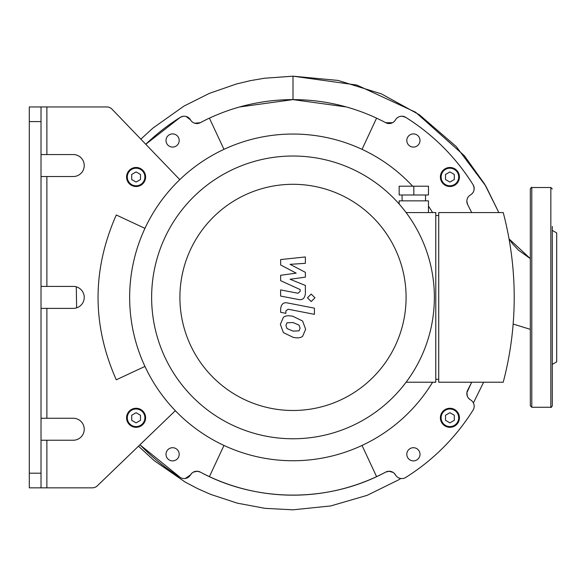 <?xml version="1.0" encoding="UTF-8"?>
<svg xmlns="http://www.w3.org/2000/svg" width="586" height="586" viewBox="0 0 586 586"><rect width="100%" height="100%" fill="white"/><g stroke="black" fill="none" stroke-linecap="round" stroke-linejoin="round"><path stroke-width="0.88" d="M362.031 149.349L376.586 118.152A197.775 197.775 0 0 1 385.705 122.694A7.325 7.325 0 0 0 395.484 119.888A7.325 7.325 0 0 1 405.717 117.339A212.425 212.425 0 0 1 473.056 184.678A7.325 7.325 0 0 1 470.507 194.911A7.325 7.325 0 0 0 467.701 204.69A197.775 197.775 0 0 1 471.664 212.572M223.969 445.441L209.414 476.638A197.775 197.775 0 0 1 200.295 472.096A7.325 7.325 0 0 0 190.516 474.902A7.325 7.325 0 0 1 180.283 477.451A212.425 212.425 0 0 1 139.988 444.745M467.328 396.143L466.903 392.642L471.664 382.219A197.775 197.775 0 0 1 467.701 390.1A7.325 7.325 0 0 0 470.507 399.879A7.325 7.325 0 0 1 473.056 410.112A212.425 212.425 0 0 1 405.717 477.451A7.325 7.325 0 0 1 395.484 474.902A7.325 7.325 0 0 0 385.705 472.096A197.775 197.775 0 0 1 209.414 476.638A197.775 197.775 0 0 0 376.586 476.638L362.031 445.441M223.969 149.349L209.414 118.152A197.775 197.775 0 0 1 376.586 118.152A197.775 197.775 0 0 0 200.295 122.694A7.325 7.325 0 0 1 190.516 119.888A7.325 7.325 0 0 0 180.283 117.339A212.425 212.425 0 0 0 145.768 144.273L180.283 117.339L183 116.321M166.006 454.304A6.593 6.593 0 0 1 175.895 448.59A6.593 6.593 0 0 1 175.895 460.01A6.593 6.593 0 0 1 166.006 454.304M440.386 417.796A9.523 9.523 0 0 1 454.67 409.548A9.523 9.523 0 0 1 454.67 426.037A9.523 9.523 0 0 1 440.386 417.796A9.523 9.523 0 0 0 454.67 426.037A9.523 9.523 0 0 0 454.67 409.548A9.523 9.523 0 0 0 440.386 417.796M406.809 454.304A6.593 6.593 0 0 1 416.697 448.59A6.593 6.593 0 0 1 416.697 460.01A6.593 6.593 0 0 1 406.809 454.304M166.006 140.486A6.593 6.593 0 0 1 175.895 134.78A6.593 6.593 0 0 1 175.895 146.2A6.593 6.593 0 0 1 166.006 140.486M406.809 140.486A6.593 6.593 0 0 1 416.697 134.78A6.593 6.593 0 0 1 416.697 146.2A6.593 6.593 0 0 1 406.809 140.486M126.569 417.796A9.523 9.523 0 0 0 140.852 426.037A9.523 9.523 0 0 0 140.852 409.548A9.523 9.523 0 0 0 126.569 417.796A9.523 9.523 0 0 1 140.852 409.548A9.523 9.523 0 0 1 140.852 426.037A9.523 9.523 0 0 1 126.569 417.796M136.091 422.865L131.696 420.33L131.696 415.254L136.091 412.72L140.486 415.254L140.486 420.33L136.091 422.865M449.909 422.865L445.514 420.33L445.514 415.254L449.909 412.72L454.304 415.254L454.304 420.33L449.909 422.865M126.569 176.994A9.523 9.523 0 0 0 140.852 185.242A9.523 9.523 0 0 0 140.852 168.753A9.523 9.523 0 0 0 126.569 176.994M131.696 174.46L136.091 171.925L140.486 174.46L140.486 179.536L136.091 182.07L131.696 179.536L131.696 174.46M440.386 176.994A9.523 9.523 0 0 0 454.67 185.242A9.523 9.523 0 0 0 454.67 168.753A9.523 9.523 0 0 0 440.386 176.994M445.514 174.46L449.909 171.925L454.304 174.46L454.304 179.536L449.909 182.07L445.514 179.536L445.514 174.46M41.02 418.258L73.25 418.258A10.988 10.988 0 0 1 84.238 429.245A10.988 10.988 0 0 1 73.25 440.233L41.02 440.233M41.02 121.595L41.02 106.945L29.3 106.945L29.3 121.595L41.02 121.595L41.02 473.195L29.3 473.195L29.3 487.845L41.02 487.845L41.02 473.195M41.02 286.408L73.25 286.408A10.988 10.988 0 0 1 84.238 297.395A10.988 10.988 0 0 1 73.25 308.382L41.02 308.382M41.02 154.558L73.25 154.558A10.988 10.988 0 0 1 84.238 165.545A10.988 10.988 0 0 1 73.25 176.532L41.02 176.532M175.339 410.698L97.349 485.794A7.325 7.325 0 0 1 92.273 487.845L46.88 487.845L46.88 440.233M46.88 154.558L46.88 106.945L106.755 106.945A7.325 7.325 0 0 1 112.036 109.194L179.785 179.646M144.954 366.426L116.277 379.801C91.98 324.952 91.98 270.014 116.277 214.989L144.954 228.364M46.88 106.945L41.02 106.945M41.02 487.845L46.88 487.845M29.3 473.195L29.3 121.595M412.661 186.202A163.347 163.347 0 0 0 143.255 232.129A163.347 163.347 0 0 0 293 460.743A163.347 163.347 0 0 0 432.6 382.219M432.6 212.572A163.347 163.347 0 0 0 428.461 206.111M552.305 226.504L552.305 405.805C551.441 407.299 550.957 407.79 550.84 407.27L550.84 187.52L552.305 188.985M552.305 364.389L556.7 361.855L556.7 232.935L552.305 230.401M550.84 187.52L531.795 187.52L531.795 407.27L530.33 405.805L530.33 329.354L513.146 324.043M530.33 405.805L530.33 188.985C531.194 187.491 531.678 187 531.795 187.52M280.643 264.953L296.157 273.135L280.643 275.288L280.643 280.679L300.149 289.557L300.149 291.476L297.922 293.234L280.621 289.909L280.621 296.077L298.333 299.468C302.449 300.384 304.793 298.428 305.379 293.608L305.365 285.433L290.085 279.258L305.365 277.149L305.365 272.329L290.085 264.337L305.365 263.319L305.365 256.954L280.643 259.561L280.643 264.953M298.999 330.848L300.091 328.167L298.999 325.113L293.022 322.527L287.001 322.783L285.909 325.413L287.001 328.519L293.022 331.112L298.999 330.848M302.61 321.025L293.022 316.359C288.722 315.341 285.514 315.656 283.39 317.29L280.357 324.336L283.39 332.606L293.022 337.28C297.285 338.29 300.479 337.976 302.61 336.342L305.643 329.251L302.61 321.025M314.426 308.163L287.711 302.977C283.595 302.039 281.243 303.988 280.643 308.815L280.643 312.323L285.858 313.334L285.858 310.961L288.092 309.218L314.426 314.33L314.426 308.163M307.467 297.813L311.21 301.556L314.953 297.813L311.21 294.077L307.467 297.813M428.461 194.992L399.161 194.992L399.161 186.202L428.461 186.202L428.461 194.992M413.811 194.992L413.811 186.202M425.531 200.852L425.531 194.992M428.461 212.572L428.461 200.852L399.161 200.852L399.161 204.038M438.716 379.288L435.786 379.288M435.786 215.501L438.716 215.501M438.716 212.572L438.716 382.219L503.228 382.219A332.914 332.914 0 0 0 503.228 212.572L438.716 212.572M406.098 382.219L435.786 382.219L435.786 212.572L406.098 212.572M293 156.023A141.373 141.373 0 0 0 170.57 368.081A141.373 141.373 0 0 0 415.43 368.081A141.373 141.373 0 0 0 293 156.023M293 184.297A113.098 113.098 0 0 1 390.943 353.944A113.098 113.098 0 0 1 195.057 353.944A113.098 113.098 0 0 1 293 184.297M473.166 402.523L473.371 402.89A213.341 213.341 0 0 0 473.942 401.864L483.633 382.219M468.295 397.909L470.009 399.564M399.85 116.497L401.234 116.248M402.172 116.233L405.717 117.339C433.237 134.677 455.688 157.121 473.056 184.678C475.034 189.088 474.184 192.501 470.507 194.911M467.298 198.727L467.049 199.54M466.844 201.372L467.701 204.69M193.329 472.148L197.189 471.247L200.295 472.096A7.325 7.325 0 0 0 190.516 474.902L185.271 478.484M191.908 473.173L190.516 474.902A7.325 7.325 0 0 1 180.283 477.451L180.935 477.817M200.295 472.096C256.968 502.751 328.944 502.788 385.705 472.096L389.075 471.239L393.228 472.492M138.486 446.188L154.191 460.625L185.125 482.044L197.614 488.614L210.513 494.335L237.279 503.154L264.938 508.333L293 509.82L330.76 505.93L367.114 495.353L398.407 479.956A209.151 209.151 0 0 0 400.802 478.491L399.82 478.286M395.828 475.444L394.195 473.261M140.398 445.17L180.283 477.451M186.004 116.453L190.516 119.881M194.699 123.221L200.295 122.694M346.333 106.945L293 99.62L239.513 106.989M76.634 307.848L76.29 286.832M140.852 139.16L152.843 128.166L183.858 106.154L209.392 93.357L236.407 83.996L250.325 80.656L264.44 78.238L293 76.18L356.859 85.058L415.555 112.197L464.31 155.671L484.666 184.121L498.84 212.572L485.801 186.04L456.179 146.5L419.334 114.731L381.42 93.885L338.049 80.428L293 76.18L293 99.62M385.705 122.694L392.517 122.723M509.029 238.868L530.33 258.624L518.559 250.237L512.589 243.864L509.029 238.868M127.301 417.796A8.79 8.79 0 0 1 140.486 410.178A8.79 8.79 0 0 1 140.486 425.407A8.79 8.79 0 0 1 127.301 417.796M441.119 417.796A8.79 8.79 0 0 1 454.304 410.178A8.79 8.79 0 0 1 454.304 425.407A8.79 8.79 0 0 1 441.119 417.796M127.301 176.994A8.79 8.79 0 0 1 140.486 169.383A8.79 8.79 0 0 1 140.486 184.612A8.79 8.79 0 0 1 127.301 176.994M441.119 176.994A8.79 8.79 0 0 1 454.304 169.383A8.79 8.79 0 0 1 454.304 184.612A8.79 8.79 0 0 1 441.119 176.994M46.88 286.408L46.88 176.532M46.88 418.258L46.88 308.382M550.84 407.27L531.795 407.27M402.091 200.852L402.091 194.992"/></g></svg>
